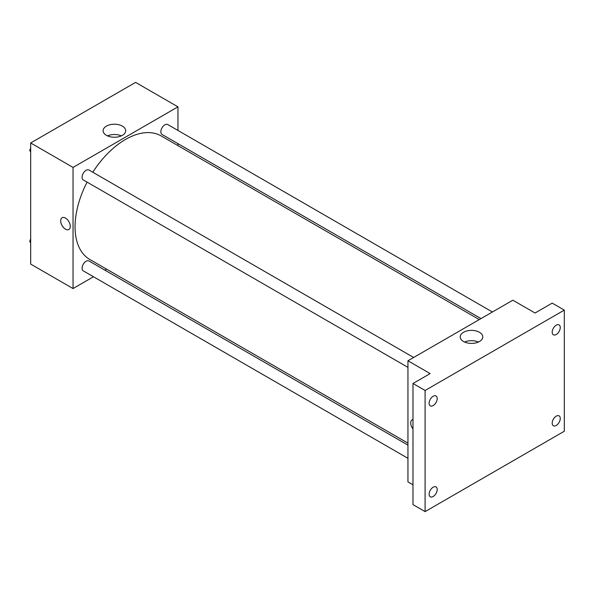 <?xml version="1.0" encoding="UTF-8"?>
<svg xmlns="http://www.w3.org/2000/svg" width="594" height="594" viewBox="0 0 594 594"><rect width="100%" height="100%" fill="white"/><g stroke="black" fill="none" stroke-linecap="round" stroke-linejoin="round"><path stroke-width="0.89" d="M93.481 276.752L73.047 288.558L30.68 264.092L30.68 142.954L135.588 82.388L177.955 106.846L177.955 130.45M106.623 269.171L104.9 270.166M87.095 182.12A71.332 41.179 120 0 0 75.059 226.819A71.332 41.179 120 0 0 89.835 259.474L407.944 443.131M479.276 319.587L161.16 135.929A71.332 41.179 120 0 0 92.798 172.238M177.955 143.629L177.955 145.627M73.047 288.558L73.047 167.419L177.955 106.846M492.411 312.006L167.731 124.547A5.71 3.297 120 0 0 163.335 126.077A5.71 3.297 120 0 0 160.848 131.823A5.71 3.297 120 0 0 162.028 134.437L480.999 318.592M407.944 445.129L88.974 260.974A5.71 3.297 120 0 0 84.571 262.496A5.71 3.297 120 0 0 82.083 268.243A5.71 3.297 120 0 0 83.264 270.857L407.944 458.308M407.944 367.359L83.264 179.908A5.71 3.297 -60 0 1 83.264 173.314A5.71 3.297 -60 0 1 88.974 170.025L413.654 357.477M73.047 167.419L30.68 142.954M106.423 135.335A11.286 6.519 180 0 1 103.118 130.725A11.286 6.519 180 0 1 114.404 124.213A11.286 6.519 180 0 1 125.69 130.725A11.286 6.519 180 0 1 118.718 136.746A11.286 6.519 180 0 1 106.423 135.335M70.27 226.388A6.779 3.913 60 0 1 68.867 229.484A6.779 3.913 60 0 1 62.088 225.579A6.779 3.913 60 0 1 62.088 217.753A6.779 3.913 60 0 1 67.315 219.565A6.779 3.913 60 0 1 70.27 226.388M68.867 229.484A6.779 3.913 60 0 1 62.095 225.572A6.779 3.913 60 0 1 62.095 217.753M107.492 135.877A11.286 6.519 180 0 1 121.31 135.877M412.986 484.823L407.944 481.912L407.944 360.773L512.852 300.2L535.046 313.016L552.197 303.111L564.3 310.105L564.3 431.244L425.096 511.612L412.986 504.625L412.986 383.486L430.138 373.581L407.944 360.773M425.096 511.612L425.096 390.473L412.986 383.486M425.096 390.473L564.3 310.105M463.513 341.498A11.286 6.519 180 0 1 460.209 336.895A11.286 6.519 180 0 1 471.495 330.375A11.286 6.519 180 0 1 482.781 336.895A11.286 6.519 180 0 1 475.816 342.916A11.286 6.519 180 0 1 463.513 341.498M412.125 419.839A6.779 3.913 60 0 0 412.986 428.957A6.779 3.913 60 0 1 412.125 419.839A6.779 3.913 60 0 1 412.986 419.55M464.59 342.047A11.286 6.519 180 0 1 478.4 342.047M556.229 334.519A5.71 3.297 -60 0 1 553.378 334.801A5.71 3.297 -60 0 1 552.502 330.227A5.71 3.297 -60 0 1 556.229 325.2A5.71 3.297 -60 0 1 559.08 324.918A5.71 3.297 -60 0 1 559.956 329.492A5.71 3.297 -60 0 1 556.229 334.519M433.167 405.568A5.71 3.297 -60 0 1 430.308 405.851A5.71 3.297 -60 0 1 429.432 401.277A5.71 3.297 -60 0 1 433.167 396.25A5.71 3.297 -60 0 1 436.018 395.968A5.71 3.297 -60 0 1 436.894 400.542A5.71 3.297 -60 0 1 433.167 405.568M433.167 496.517A5.71 3.297 -60 0 1 430.308 496.799A5.71 3.297 -60 0 1 429.432 492.226A5.71 3.297 -60 0 1 433.167 487.199A5.71 3.297 -60 0 1 436.018 486.917A5.71 3.297 -60 0 1 436.894 491.49A5.71 3.297 -60 0 1 433.167 496.517M556.229 425.467A5.71 3.297 -60 0 1 553.378 425.75A5.71 3.297 -60 0 1 552.502 421.176A5.71 3.297 -60 0 1 556.229 416.149A5.71 3.297 -60 0 1 559.08 415.867A5.71 3.297 -60 0 1 559.956 420.433A5.71 3.297 -60 0 1 556.229 425.467M30.68 151.856L29.7 150.46L30.68 147.943M33.167 141.513L40.221 137.444M30.68 151.025L29.7 150.46M30.68 146.911A5.71 3.297 120 0 0 30.636 147.594A5.71 3.297 120 0 0 30.65 148.01M111.932 96.042L118.986 91.973M30.68 242.798L29.7 241.409L30.68 238.892M30.68 241.973L29.7 241.409M30.68 237.86A5.71 3.297 120 0 0 30.636 238.543A5.71 3.297 120 0 0 30.65 238.951"/></g></svg>
